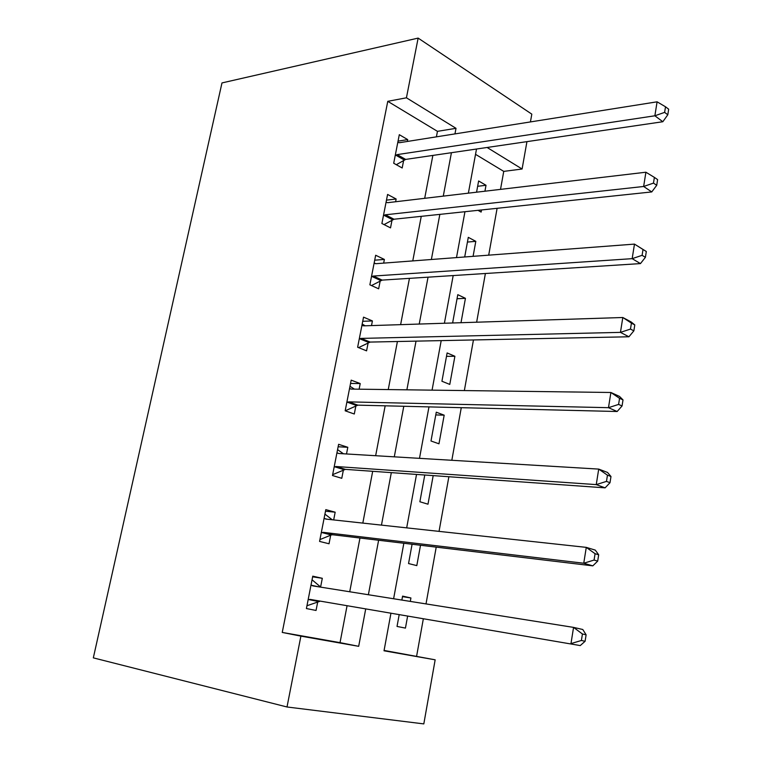 <?xml version="1.0" encoding="UTF-8"?>
<svg xmlns="http://www.w3.org/2000/svg" width="762" height="762" viewBox="0 0 762 762"><rect width="100%" height="100%" fill="white"/><g stroke="black" fill="none" stroke-linecap="round" stroke-linejoin="round"><path stroke-width="1.14" d="M384.086 650.434L435.159 659.816L423.815 723.9L287.007 706.984L93.326 657.863L221.98 82.925L418.138 38.1L406.432 97.803L387.772 101.327L282.245 632.431L340.033 642.642L347.015 605.99M418.138 38.1L531.809 114.138L530.428 121.93M526.942 141.637L522.094 169.012L487.108 147.476M500.52 189.376L503.749 171.383L522.094 169.012M416.614 656.187L423.31 618.944M426.015 603.904L436.216 547.135M439.045 531.381L448.875 476.726M451.828 460.277L461.277 407.68M464.353 390.573L473.45 339.957M476.641 322.212L485.394 273.51M488.699 255.156L497.11 208.312M503.749 171.383L475.526 154.334M484.927 191.214L486.013 185.28L478.622 180.965L476.564 192.205M478.012 210.331L481.136 212.074L481.517 209.96M473.078 256.337L475.812 241.344L468.297 237.344L464.696 256.975M461 322.707L465.439 298.333L457.791 294.665L452.695 322.517L453.647 322.945M447.123 352.939L441.931 381.257L449.78 384.419L454.895 356.273L447.123 352.939M436.274 412.194L430.997 440.998L438.969 443.808L444.179 415.176L436.274 412.194M424.767 475.012L419.872 501.758L427.987 504.196L433.187 475.612M412.08 544.249L408.546 563.556L416.804 565.614L420.51 545.259M410.299 601.409L410.918 597.97L402.584 596.122L401.86 600.065M399.155 614.839L397.031 626.44L405.441 628.098L407.594 616.277M349.729 591.769L359.969 538.02M362.817 523.094L372.685 471.307M375.647 455.714L385.162 405.813M388.249 389.572L397.412 341.509M400.622 324.65L409.442 278.359M412.766 260.909L421.262 216.341M424.691 198.32L432.864 155.419M436.407 136.855L437.455 131.34L387.772 101.327M407.346 141.465L407.708 139.598L399.307 134.693L393.706 163.249L402.184 167.983L403.679 160.258M395.602 201.759L396.145 198.996L387.591 194.443L381.895 223.504L390.525 227.876L392.049 220.018M392.154 219.513L392.373 218.38M383.657 263.119L384.381 259.432L375.666 255.251L369.875 284.826L378.657 288.817L380.209 280.826M380.305 280.349L380.505 279.33M371.504 325.584L372.408 320.945L363.541 317.144L357.635 347.243L366.579 350.853L368.16 342.719M368.246 342.281L368.427 341.366M359.121 389.192L360.216 383.553L351.187 380.152L345.176 410.804L354.292 414.004L355.902 405.727M355.978 405.317L356.13 404.517M346.51 453.962L347.805 447.294L338.614 444.303L332.489 475.517L341.776 478.307L343.414 469.868M343.481 469.506L343.614 468.82M333.67 519.932L335.175 512.197L325.803 509.635L319.573 541.42L329.032 543.773L330.698 535.191M330.765 534.857L330.87 534.295M320.612 586.988L322.307 578.301L312.753 576.177L306.41 608.552L316.049 610.457L317.754 601.713M287.007 706.984L300.895 636.127L358.683 646.319L365.665 609.162M282.245 632.431L300.895 636.127M390.906 613.439L384.019 650.796L435.159 659.816M476.507 149.028L468.373 193.167M464.953 211.712L456.495 257.594M453.18 275.568L444.398 323.24M441.198 340.614L432.064 390.144M428.977 406.889L419.491 458.343M416.528 474.431L406.679 527.866M403.841 543.268L393.611 598.751M454.962 133.902L456.009 128.321L406.432 97.803M368.379 594.731L378.619 540.248M381.457 525.123L391.325 472.63M394.287 456.829L403.793 406.27M406.879 389.82L416.023 341.128M419.233 324.05L428.044 277.178M431.368 259.499L439.845 214.379M443.274 196.129L451.428 152.695M437.455 131.34L456.009 128.321M340.033 642.642L358.683 646.319M398.04 141.141L407.708 139.598M477.641 186.299L486.013 185.28M402.488 596.646L410.918 597.97M435.769 414.928L444.179 415.176M446.494 356.349L454.895 356.273M457.048 298.742L465.439 298.333M467.43 242.059L475.812 241.344M386.467 200.149L396.145 198.996M374.704 260.194L384.381 259.432M362.722 321.288L372.408 320.945M350.539 383.467L360.216 383.553M338.128 446.761L347.805 447.294M325.498 511.207L335.175 512.197M312.63 576.824L322.307 578.301M397.183 154.619L405.641 159.41L662.826 121.73L654.872 115.786L397.183 154.619L395.23 155.486M664.626 112.376L667.798 114.776L668.674 109.204L665.512 106.785L664.626 112.376L654.872 115.786L657.092 101.822L399.517 142.704L397.793 142.418M405.641 159.41L396.316 164.706M662.826 121.73L667.798 114.776M665.512 106.785L657.092 101.822M385.401 214.798L394.011 219.227L651.758 191.929L643.642 186.48L385.401 214.798L383.448 215.598M653.482 183.109L656.72 185.309L657.616 179.613L654.387 177.394L653.482 183.109L643.642 186.48L645.9 172.222L387.782 202.673L386.048 202.301M394.011 219.227L384.067 224.6M651.758 191.929L656.72 185.309M654.387 177.394L645.9 172.222M373.409 276.054L382.172 280.102L640.461 263.595L632.165 258.661L373.409 276.054L371.446 276.777M642.099 255.327L632.165 258.661L634.479 244.107L646.319 251.498L643.023 249.488L642.099 255.327L645.404 257.318L646.319 251.498M374.104 263.242L375.828 263.709L634.479 244.107L643.023 249.488M382.172 280.102L371.494 285.56M374.171 262.909L375.733 263.719M640.461 263.595L645.404 257.318M361.207 338.395L370.132 342.071L628.926 336.775L620.449 332.375L361.207 338.395L359.245 339.061M630.479 329.079L620.449 332.375L622.811 317.506L631.25 322.012L634.794 324.917L631.422 323.117L630.479 329.079L633.86 330.851L634.794 324.917M361.94 325.279L363.665 325.841L622.811 317.506L631.422 323.117M370.132 342.071L358.578 347.624M362.179 324.06L365.198 325.793M628.926 336.775L633.86 330.851M348.777 401.879L357.864 405.146L617.144 411.509L608.476 407.68L348.777 401.879L346.815 402.469M618.601 404.412L608.476 407.68L610.895 392.487L619.516 396.43L623.011 399.898L619.563 398.326L618.601 404.412L622.059 405.965L623.011 399.898M349.558 388.439L351.282 389.087L610.895 392.487L619.563 398.326M357.864 405.146L345.243 410.823M349.987 386.286L354.444 389.134M617.144 411.509L622.059 405.965M336.128 466.515L345.386 469.363L605.104 487.851L596.246 484.613L336.128 466.515L334.156 467.03M606.476 481.393L596.246 484.613L598.713 469.097L607.533 472.45L610.981 476.507L607.457 475.174L606.476 481.393L610 482.708L610.981 476.507M336.956 452.742L338.671 453.495L598.713 469.097L607.457 475.174M345.386 469.363L332.661 474.659M337.566 449.637L343.472 453.781M605.104 487.851L610 482.708M323.24 532.343L332.67 534.753L592.807 565.852L583.749 563.232L323.24 532.343L321.269 532.781M332.67 534.753L331.241 534.962L321.802 532.552L331.222 534.972L319.926 539.601M594.074 560.06L583.749 563.232L586.273 547.373L595.293 550.116L598.684 554.793L595.074 553.707L594.074 560.06L597.684 561.127L598.684 554.793M324.117 518.227L325.831 519.074L586.273 547.373L595.074 553.707M324.926 514.131L332.27 519.779M592.807 565.852L597.684 561.127M310.115 599.389L580.244 645.576L310.115 599.389L308.134 599.751M581.396 640.48L570.976 643.604L573.557 627.393L582.778 629.498L586.111 634.813L582.425 633.984L581.396 640.48L585.092 641.29L586.111 634.813M311.039 584.93L312.753 585.883L573.557 627.393L582.425 633.984M319.726 601.361L306.962 605.742M312.049 579.796L320.831 587.169M580.244 645.576L585.092 641.29M395.745 155.172L404.193 159.953M383.962 215.303L392.563 219.723M371.97 276.501L380.724 280.549M362.36 325.517L362.893 325.745M359.759 338.795L368.684 342.462M349.977 388.706L350.958 389.068M347.329 402.212L356.416 405.479M337.375 453.038L338.842 453.504M334.67 466.792L343.929 469.64M324.536 518.551L327.003 519.208M311.458 585.273L318.63 586.816M308.658 599.551L318.268 601.513M385.181 214.836L393.783 219.266M372.932 276.12L381.695 280.178M360.483 338.509L369.408 342.176M347.805 402.022L356.902 405.289M334.918 466.696L344.176 469.544"/></g></svg>
